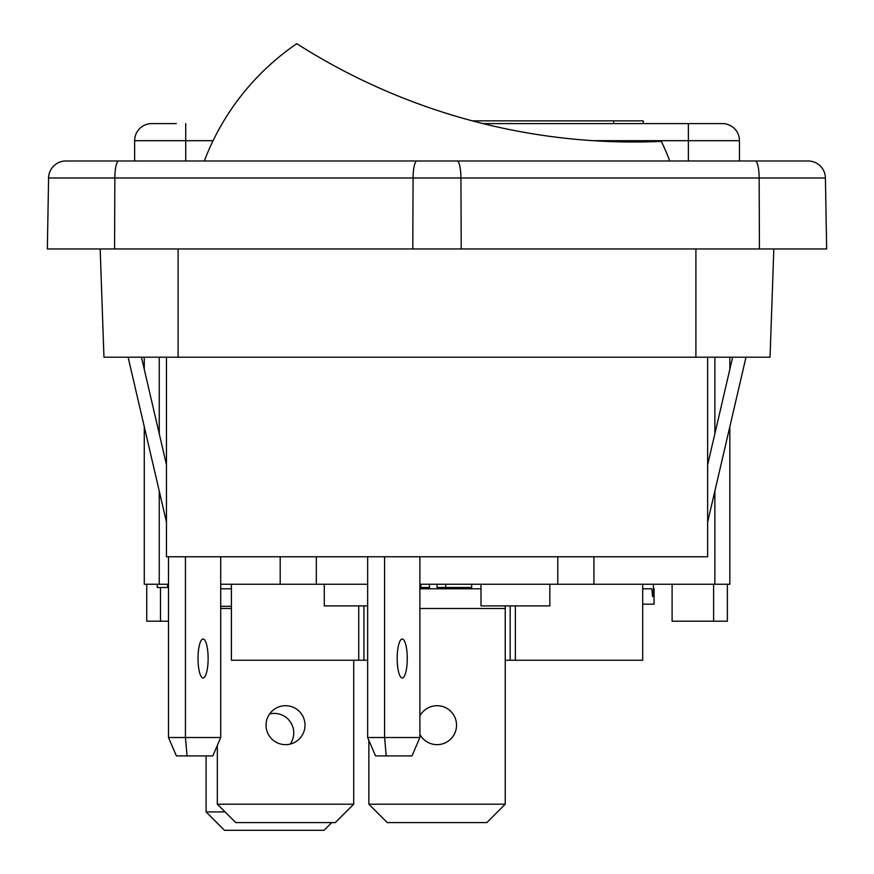 <?xml version="1.0" encoding="UTF-8"?>
<svg xmlns="http://www.w3.org/2000/svg" width="874" height="874" viewBox="0 0 874 874"><rect width="100%" height="100%" fill="white"/><g stroke="black" fill="none" stroke-linecap="round" stroke-linejoin="round"><path stroke-width="1.31" d="M773.774 160.98L739.47 160.98L739.47 140.692L688.373 140.692L688.373 160.98M176.34 123.595L151.748 123.595A17.098 17.098 0 0 0 134.64 140.692L134.64 160.98L100.226 160.98M100.171 248.959L103.951 357.193L770.049 357.193L773.829 248.959M368.806 160.98L505.194 160.98L368.806 160.98M48.583 178.001L114.855 178.001A17.316 3.867 -90 0 1 118.722 160.98L65.9 160.98A17.316 17.316 0 0 0 48.583 178.001A17.316 17.316 0 0 1 65.9 160.98A17.316 17.316 0 0 0 48.583 178.001L47.349 248.959L826.651 248.959L825.417 178.001A17.316 17.316 0 0 0 808.1 160.98A17.316 17.316 0 0 1 825.417 178.001A17.316 17.316 0 0 0 808.1 160.98L755.278 160.98A17.316 3.867 90 0 1 759.145 178.001L759.43 248.959M118.722 160.98L755.278 160.98M397.189 658.493A19.479 5.047 -90 0 1 402.226 639.014A19.479 5.047 -90 0 1 407.273 658.493A19.479 5.047 -90 0 1 402.226 677.984A19.479 5.047 -90 0 1 397.189 658.493M419.881 556.76L419.881 737.514L411.982 755.912L375.536 755.912L367.648 737.514L367.648 556.76M419.881 737.514L384.582 737.514L386.21 755.912M384.582 556.76L384.582 737.514L367.648 737.514M198.027 658.493A19.479 5.047 -90 0 1 203.074 639.014A19.479 5.047 -90 0 1 208.121 658.493A19.479 5.047 -90 0 1 203.074 677.984A19.479 5.047 -90 0 1 198.027 658.493M220.718 556.76L220.718 737.514L212.83 755.912L176.384 755.912L168.485 737.514L168.485 556.76M220.718 737.514L185.43 737.514L187.058 755.912M185.43 556.76L185.43 737.514L168.485 737.514M746.003 357.193L707.645 522.117M707.645 464.782L732.663 357.193M166.464 464.782L141.446 357.193M128.107 357.193L166.464 522.117M204.33 160.98A248.948 248.948 0 0 1 296.789 43.7A626.702 626.702 0 0 0 661.356 141.391A248.948 248.948 0 0 1 669.779 160.98M707.645 357.193L707.645 556.76L166.464 556.76L166.464 357.193M419.881 734.368A19.479 19.479 0 0 0 456.534 725.169A19.479 19.479 0 0 0 419.881 715.981M458.697 587.492L458.697 588.792M429.473 584.247L429.473 587.492L420.82 587.492L420.82 584.247M437.055 584.247L437.055 587.492L471.687 587.492L471.687 584.247M445.718 587.492L445.718 584.247M157.265 584.247L157.265 587.492L168.485 587.492M167.59 587.492L167.59 584.247M549.833 584.247L549.833 605.901L480.995 605.901L480.995 584.247M324.276 584.247L324.276 605.901L367.648 605.901M358.733 605.901L358.733 660.231L367.648 660.231M505.238 660.231L642.707 660.231L642.707 584.247M231.402 584.247L231.402 660.231L358.733 660.231M144.276 584.247L144.276 426.709L144.276 584.247L168.485 584.247M642.707 604.185L654.08 604.185L654.08 588.792L653.446 588.792M642.707 588.792L651.786 588.792L652.561 596.177M652.43 596.505L653.446 596.505L653.446 584.247M305.004 725.169A19.479 19.479 0 0 0 285.525 705.689A19.479 19.479 0 0 0 266.046 725.169A19.479 19.479 0 0 0 285.525 744.659A19.479 19.479 0 0 0 305.004 725.169M220.718 606.327L231.402 606.327M231.402 588.792L220.718 588.792M235.74 822.587L217.331 804.189L353.708 804.189L335.31 822.587L235.74 822.587M353.708 660.231L353.708 804.189M217.331 804.189L217.331 745.402M170.364 123.595L158.784 123.595M567.805 123.595L688.373 123.595L688.373 140.692L593.424 140.692M610.205 123.595L715.325 123.595M729.834 357.193L729.834 369.374M729.834 426.709L729.834 584.247L419.881 584.247M367.648 584.247L220.718 584.247M144.276 357.193L144.276 369.374M483.005 123.595L703.745 123.595M688.373 123.595L722.361 123.595A17.098 17.098 90 0 1 739.47 140.692M505.238 804.189L368.861 804.189L387.269 822.587L486.84 822.587L505.238 804.189L505.238 605.901M419.881 588.792L480.995 588.792M368.861 804.189L368.861 740.354M290.212 744.08A19.479 19.479 0 0 0 269.574 713.982M331.77 822.587L324.057 830.3L224.476 830.3L206.078 811.902L206.078 755.912M206.078 811.902L225.055 811.902M643.242 123.595L643.242 120.841L613.679 120.841L613.679 123.595M613.679 120.841L472.31 120.841M727.365 584.247L727.365 621.196L713.621 621.196L713.621 584.247M672.106 584.247L672.106 621.196L713.621 621.196M160.488 587.492L160.488 621.196L146.734 621.196L146.734 584.247M160.488 621.196L168.485 621.196M178.099 248.959L178.099 357.193M114.57 248.959L114.855 178.001L413.074 178.001L412.79 248.959M416.942 160.98A17.316 3.867 90 0 0 413.074 178.001L825.417 178.001M457.058 160.98A17.316 3.867 90 0 1 460.926 178.001L461.21 248.959M695.901 248.959L695.901 357.193M363.934 660.231L363.934 605.901M510.176 605.901L510.176 660.231M515.376 605.901L515.376 660.231M654.025 604.185L654.025 588.792M231.402 608.49L220.718 608.49M714.866 357.193L714.866 433.712M714.866 491.057L714.866 584.247M593.916 556.76L593.916 584.247M557.787 556.76L557.787 584.247M316.322 556.76L316.322 584.247M280.193 556.76L280.193 584.247M159.243 357.193L159.243 433.712M159.243 491.057L159.243 584.247M151.748 123.595A17.098 17.098 0 0 0 134.64 140.692L185.725 140.692L185.725 160.98M185.725 123.595L185.725 140.692L213.081 140.692M505.238 608.49L419.881 608.49"/></g></svg>
